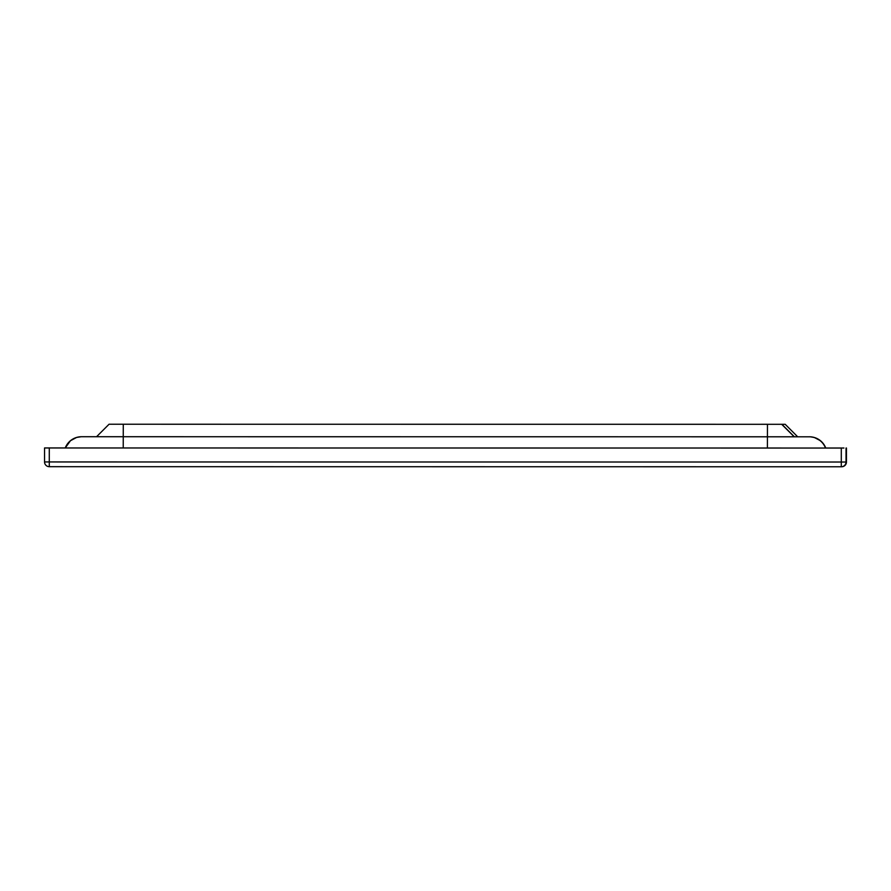 <?xml version="1.0" encoding="UTF-8"?>
<svg xmlns="http://www.w3.org/2000/svg" width="891" height="891" viewBox="0 0 891 891"><rect width="100%" height="100%" fill="white"/><g stroke="black" fill="none" stroke-linecap="round" stroke-linejoin="round"><path stroke-width="1.34" d="M761.449 424.294L785.194 424.305L761.449 424.294M699.023 424.294L761.404 424.305M109.047 424.239L781.886 424.305L794.382 436.79L81.816 436.713A17.475 17.475 -92.7 0 0 80.992 436.735A17.475 17.475 -92.7 0 1 81.816 436.713L96.573 436.713L109.047 424.239L96.562 436.724M785.194 424.305L797.679 436.79L794.371 436.79M841.293 466.773A4.745 4.745 0 0 0 841.516 466.761L841.928 466.739A4.745 4.745 -92.7 0 0 846.45 462.006L846.038 462.028A4.745 4.745 87.3 0 1 841.293 466.773L49.295 466.684L841.293 466.773L841.293 462.028L49.283 461.95L49.295 466.684A4.745 4.745 87.3 0 1 44.55 461.939L44.55 447.961L65.255 447.939A17.475 17.475 87.3 0 1 81.571 436.724L81.549 436.713M825.757 448.017L843.955 448.017M49.295 466.684A4.745 4.745 0 0 1 44.55 461.939L49.283 461.95L49.295 447.961L841.705 448.039M781.708 424.316L794.193 436.802M767.463 424.305L767.407 448.039M123.27 424.25L123.225 447.973M81.237 436.724L76.593 437.448L70.456 440.722L65.243 447.961A17.475 17.475 87.3 0 1 81.571 436.724L809.184 436.802A17.475 17.475 87.3 0 1 825.512 448.039M809.707 436.79L809.429 436.79A17.475 17.475 87.3 0 1 825.757 448.039L823.017 443.261L820.555 440.789L814.419 437.514L810.532 436.824M846.45 462.006L846.45 448.017L846.45 462.006A4.745 4.745 0 0 1 841.928 466.739M846.038 448.039L846.038 462.028L841.293 462.028L841.293 448.039M44.55 461.939L44.55 447.961"/></g></svg>
